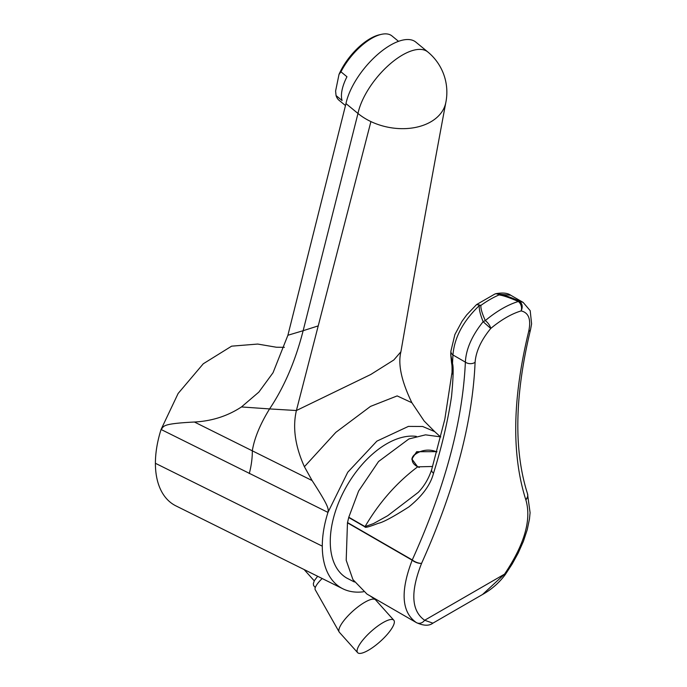 <?xml version="1.0" encoding="UTF-8"?>
<svg xmlns="http://www.w3.org/2000/svg" width="687" height="687" viewBox="0 0 687 687"><rect width="100%" height="100%" fill="white"/><g stroke="black" fill="none" stroke-linecap="round" stroke-linejoin="round"><path stroke-width="1.03" d="M440.298 436.726L434.682 431.616L422.642 426.481L408.396 426.404L376.888 441.131L347.742 472.244L327.957 512.399C324.204 524.275 322.315 535.525 322.289 546.165A91.113 52.598 120 0 0 342.839 588.776A91.113 52.598 120 0 0 363.483 591.773M327.957 512.399L161.076 429.478C157.314 441.363 155.425 452.639 155.399 463.287A91.113 52.598 120 0 0 175.949 505.898L342.839 588.776M354.389 581.975L346.806 578.102A79.829 46.089 -60 0 1 330.267 541.562A79.829 46.089 -60 0 1 359.207 467.941A79.829 46.089 -60 0 1 416.348 436.382M161.076 429.478L161.136 429.315C164.468 426.558 159.865 423.759 194.412 422.024L312.104 480.557C330.052 508.208 328.309 508.981 328.008 512.236M161.136 429.315L178.131 393.471L203.283 363.767L231.622 346.162L257.711 344.058L276.397 347.236L284.375 347.321M194.412 422.024C211.905 421.097 227.595 416.073 241.472 406.944L258.844 392.105L273.04 372.723L287.896 335.256L345.973 103.591L357.979 113.467A52.066 35.647 11.6 0 0 370.911 121.582A52.066 35.647 11.6 0 0 415.583 127.413A52.066 35.647 11.6 0 0 430.801 121.839A52.066 35.647 -168.4 0 0 441.44 112.488A52.066 35.647 -168.4 0 0 445.786 102.715A52.066 52.066 0 0 0 427.872 52.006L415.867 42.13A52.066 23.152 -50.6 0 0 377.352 54.72A52.066 23.152 -50.6 0 0 345.973 103.591M312.104 480.557L304.41 466.722C295.144 446.164 292.473 427.426 296.398 410.525L370.911 121.582M434.682 431.616L424.171 421.045L411.882 402.737C401.457 381.191 397.807 364.204 400.907 351.778C414.965 270.626 429.95 187.448 445.863 102.269A52.066 35.647 -168.4 0 1 445.786 102.715M398.529 41.34L391.968 35.947A41.649 18.523 129.4 0 0 381.379 34.35A41.649 18.523 129.4 0 0 371.633 38.386A41.649 18.523 129.4 0 0 340.958 71.817L339.017 74.402L335.6 91.019L336.063 95.579A41.649 18.523 129.4 0 0 339.043 100.276L345.484 105.566M336.063 95.579L342.066 100.517A41.649 18.523 -50.6 0 1 346.961 76.755L340.958 71.817M339.017 74.402A39.915 17.75 -50.6 0 1 379.516 34.771L381.379 34.35M416.614 622.74L366.978 594.083L352.938 579.605L346.196 560.249L347.467 522.824L348.781 517.234L358.614 491.033L378.546 461.518L408.894 438.959L425.536 434.837L440.796 436.906M432.896 623.161L424.66 620.258L504.55 574.134A6.939 0.447 -144.8 0 0 505.374 574.452L512.184 564.01L518.178 553.104L523.417 541.296L527.238 529.711L529.471 518.994L530.089 512.691L527.479 493.687A6.939 5.848 158.7 0 1 525.838 499.835C531.695 519.475 524.593 544.241 504.55 574.134L482.54 594.495L432.896 623.161C429.074 626.063 423.57 625.874 416.365 622.602L416.339 622.585C401.586 612.237 400.195 591.438 412.183 560.188L347.467 522.824M432.638 466.482L417.67 466.834C396.76 482.497 379.215 502.429 365.037 526.611L373.453 523.606L387.717 515.705L418.254 492.364C424.24 486.173 428.722 478.581 431.685 469.582A6.939 3.675 17.2 0 0 433.514 473.257C441.87 446.516 447.89 420.882 451.557 396.365C453.317 377.464 453.626 366.54 452.493 363.586L452.948 354.964C454.39 337.472 463.193 321.009 479.354 305.552L480.909 305.389A86.768 41.641 -52.8 0 1 499.02 294.929C502.978 295.419 509.419 297.608 518.359 301.507A6.939 5.092 73.5 0 1 521.141 310.919A79.829 38.309 127.2 0 0 490.741 328.472A6.939 2.628 -129.8 0 0 485.314 320.589C482.051 313.409 480.582 308.343 480.909 305.389L476.83 304.427A6.939 6.939 0 0 0 476.297 304.848A6.939 2.379 -131.3 0 1 479.354 305.552C478.865 308.781 480.119 314.165 483.133 321.696L490.741 328.472C481.149 340.142 475.928 351.435 475.095 362.324C472.501 422.78 454.665 489.771 421.603 563.297C410.302 591.893 411.315 610.88 424.66 620.258A6.939 6.08 -59.9 0 1 416.339 622.585M417.67 466.834L411.882 459.01L416.657 451.728L436.949 451.642M436.898 451.831A16.316 9.42 -0 0 0 435.412 451.359M420.976 451.359A16.316 9.42 -0 0 0 416.657 453.145A16.316 9.42 180 0 0 411.891 459.431M495.275 293.907A6.939 5.238 76.2 0 1 495.885 293.701A6.939 5.238 76.2 0 1 499.054 294.182C503.279 294.68 509.952 296.939 519.063 300.958C522.343 303.388 523.039 306.711 521.141 310.919C528.741 312.671 531.257 319.489 528.698 331.383A6.939 4.079 -166.2 0 0 530.596 329.356L530.596 329.356C514.666 395.334 513.636 450.131 527.504 493.738L527.504 493.738A6.939 5.779 162.1 0 1 525.744 499.561L525.838 499.835M348.781 517.234L365.037 526.611A6.939 4.01 120 0 0 364.96 526.869C364.763 528.037 369.22 526.843 378.322 523.296C382.874 522.446 393.058 516.985 408.859 506.92C422.316 496.04 430.534 484.816 433.514 473.257M347.519 522.567L412.26 559.939A6.939 2.619 24.4 0 0 421.603 563.297A6.939 2.834 23.1 0 1 412.183 560.188A6.939 4.01 -60 0 1 412.26 559.939C444.97 487.555 462.677 421.62 465.374 362.135C466.035 349.108 471.952 335.625 483.133 321.696L485.314 320.589A86.768 41.641 127.2 0 1 518.359 301.507L519.063 300.958L523.219 302.443M452.063 372.62L452.02 374.243C452.166 364.041 451.874 365.45 451.539 362.624L452.493 363.586L450.741 354.552L451.505 362.496A3.469 1.821 -12 0 0 452.424 363.423M528.698 331.383C512.45 398.323 511.472 454.382 525.744 499.561M494.795 294.07A6.939 4.637 66.7 0 1 499.02 294.929A6.939 0.61 101.6 0 0 499.054 294.182L510.724 295.23C507.59 292.988 502.652 292.473 495.885 293.701A6.939 6.939 0 0 0 494.795 294.07L476.83 304.427M419.302 467.461A15.964 9.214 180 0 1 416.193 453.721A21.829 21.829 0 0 1 436.872 451.926M357.626 652.65A24.294 6.784 -41.9 0 1 363.586 639.15A24.294 6.784 -41.9 0 1 382.977 622.645A24.294 6.784 138.1 0 1 393.814 620.215A24.294 6.784 138.1 0 1 387.846 633.715A24.294 6.784 138.1 0 1 368.455 650.22A24.294 6.784 -41.9 0 1 357.626 652.65L339.387 632.298A24.294 6.784 -41.9 0 1 339.146 631.963L315.196 589.661A13.886 3.873 -41.9 0 1 322.194 578.523M393.814 620.215L375.574 599.871A24.294 6.784 138.1 0 0 375.265 599.588A24.294 6.784 138.1 0 0 364.737 602.293A24.294 6.784 -41.9 0 0 345.784 618.291A24.294 6.784 -41.9 0 0 339.146 631.963M322.289 546.165L155.399 463.287M249.278 473.592A69.421 42.723 116.6 0 0 252.327 450.663C254.362 438.237 260.107 424.326 269.57 408.92L241.472 406.944M411.882 402.737L397.163 395.91L370.491 406.412L335.849 432.346L304.41 466.722M400.907 351.778L393.823 359.979L370.782 374.484L296.398 410.525L269.57 408.92C284.212 387.082 295.401 361.01 303.139 330.705L287.896 335.256M318.227 325.887L303.139 330.705L357.979 113.467A52.066 23.152 -50.6 0 1 389.349 64.595A52.066 23.152 -50.6 0 1 427.872 52.006M348.721 517.491L364.96 526.869M476.297 304.848L466.679 314.929L462.025 321.293L454.897 334.535L450.887 351.203A6.939 5.024 2.2 0 0 452.948 354.964L465.374 362.135A6.939 5.024 2.2 0 0 475.095 362.324M505.374 574.452C499.226 582.756 491.609 589.437 482.54 594.495M431.685 469.582L444.815 419.285L452.072 372.096M450.887 351.203L450.741 354.552M510.724 295.23L523.142 302.4L530.192 310.67L531.601 323.86L530.596 329.356M304.118 569.549L314.242 580.841M317.652 576.264L314.345 580.644L313.341 583.658L313.607 585.582L315.281 587.54M370.233 595.964L375.265 599.588"/></g></svg>
